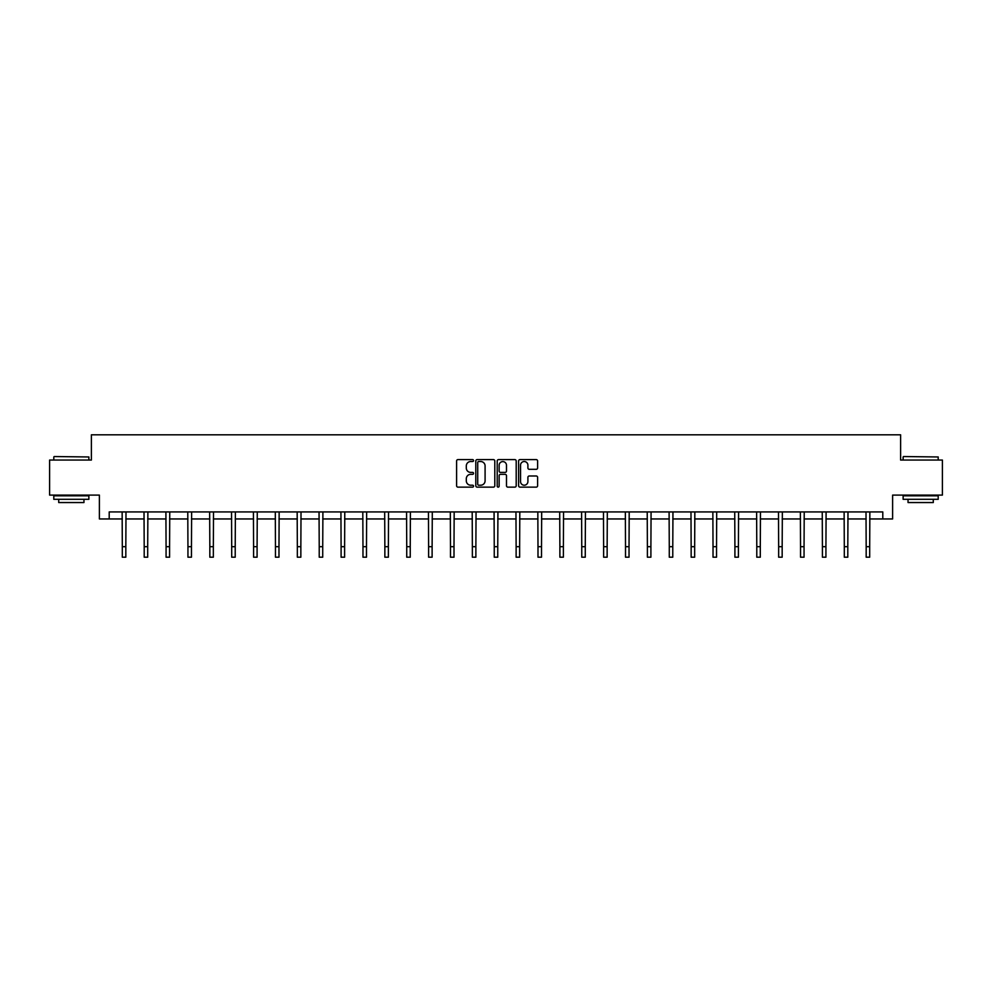 <?xml version="1.0" encoding="UTF-8"?>
<svg xmlns="http://www.w3.org/2000/svg" width="992" height="992" viewBox="0 0 992 992"><rect width="100%" height="100%" fill="white"/><g stroke="black" fill="none" stroke-linecap="round" stroke-linejoin="round"><path stroke-width="1.49" d="M473.556 460.573A0.967 0.967 0 0 0 472.601 459.606L457.969 459.606A1.376 1.376 0 0 0 456.593 460.982L456.593 485.758A1.376 1.376 0 0 0 457.969 487.134L472.601 487.134A0.967 0.967 0 0 0 473.556 486.179A0.967 0.967 0 0 0 472.601 485.212L470.704 485.212A4.402 4.402 0 0 1 466.302 480.81L466.302 478.739A4.402 4.402 0 0 1 470.704 474.337L472.601 474.337A0.967 0.967 0 0 0 473.556 473.37A0.967 0.967 0 0 0 472.601 472.403L470.704 472.403A4.402 4.402 0 0 1 466.302 468.001L466.302 465.942A4.402 4.402 0 0 1 470.704 461.528L472.601 461.528A0.967 0.967 0 0 0 473.556 460.573M536.226 469.315A1.376 1.376 0 0 0 537.602 467.939L537.602 460.982A1.376 1.376 0 0 0 536.226 459.606L519.982 459.606A1.376 1.376 0 0 0 518.605 460.982L518.605 485.758A1.376 1.376 0 0 0 519.982 487.134L536.226 487.134A1.376 1.376 0 0 0 537.602 485.758L537.602 477.363A1.376 1.376 0 0 0 536.226 475.986L529.282 475.986A1.376 1.376 0 0 0 527.905 477.363L527.905 481.529A3.683 3.683 0 0 1 524.222 485.212A3.683 3.683 0 0 1 520.54 481.529L520.54 465.211A3.683 3.683 0 0 1 524.222 461.528A3.683 3.683 0 0 1 527.905 465.211L527.905 467.939A1.376 1.376 0 0 0 529.282 469.315L536.226 469.315M109.207 518.952L109.207 511.934L882.793 511.934L882.793 518.952L892.614 518.952L892.614 495.107L942.4 495.107L942.4 460.052L900.612 460.052L900.612 434.806L91.388 434.806L91.388 460.052L49.6 460.052L49.6 495.107L99.386 495.107L99.386 518.952L122.314 518.952M494.797 460.982A1.376 1.376 0 0 0 493.421 459.606L477.177 459.606A1.376 1.376 0 0 0 475.8 460.982L475.8 485.758A1.376 1.376 0 0 0 477.177 487.134L493.421 487.134A1.376 1.376 0 0 0 494.797 485.758L494.797 460.982M498.579 459.606L514.823 459.606A1.376 1.376 0 0 1 516.2 460.982L516.2 485.758A1.376 1.376 0 0 1 514.823 487.134L507.879 487.134A1.376 1.376 0 0 1 506.49 485.758L506.49 475.714A1.376 1.376 0 0 0 505.114 474.337L500.514 474.337A1.376 1.376 0 0 0 499.137 475.714L499.137 486.179A0.967 0.967 0 0 1 498.17 487.134A0.967 0.967 0 0 1 497.203 486.179L497.203 460.982A1.376 1.376 0 0 1 498.579 459.606M125.823 518.952L144.2 518.952M147.696 518.952L166.073 518.952M169.582 518.952L187.947 518.952M191.456 518.952L209.833 518.952M213.342 518.952L231.706 518.952M235.216 518.952L253.592 518.952M257.089 518.952L275.466 518.952M278.975 518.952L297.34 518.952M300.849 518.952L319.226 518.952M322.722 518.952L341.099 518.952M344.608 518.952L362.973 518.952M366.482 518.952L384.859 518.952M388.368 518.952L406.732 518.952M410.242 518.952L428.618 518.952M432.115 518.952L450.492 518.952M454.001 518.952L472.366 518.952M475.875 518.952L494.252 518.952M497.748 518.952L516.125 518.952M519.634 518.952L537.999 518.952M541.508 518.952L559.885 518.952M563.382 518.952L581.758 518.952M585.268 518.952L603.632 518.952M607.141 518.952L625.518 518.952M629.027 518.952L647.392 518.952M650.901 518.952L669.278 518.952M672.774 518.952L691.151 518.952M694.66 518.952L713.025 518.952M716.534 518.952L734.911 518.952M738.408 518.952L756.784 518.952M760.294 518.952L778.658 518.952M782.167 518.952L800.544 518.952M804.053 518.952L822.418 518.952M825.927 518.952L844.304 518.952M847.8 518.952L866.177 518.952M869.686 518.952L882.793 518.952M478.69 461.528A0.967 0.967 0 0 0 477.722 462.495L477.722 484.245A0.967 0.967 0 0 0 478.69 485.212L480.686 485.212A4.402 4.402 0 0 0 485.088 480.81L485.088 465.942A4.402 4.402 0 0 0 480.686 461.528L478.69 461.528M506.49 465.285A3.683 3.683 0 0 0 502.82 461.602A3.683 3.683 0 0 0 499.137 465.285L499.137 471.026A1.376 1.376 0 0 0 500.514 472.403L505.114 472.403A1.376 1.376 0 0 0 506.49 471.026L506.49 465.285M122.14 511.934L122.314 546.679L125.823 546.679L125.996 511.934M122.314 546.679L122.314 557.194L125.823 557.194L125.823 546.679M54.225 456.543L88.871 456.965L54.225 456.543M71.337 499.311L53.804 499.311L53.804 495.814L88.871 495.814L88.871 499.311L71.337 499.311M83.96 499.311L83.96 502.547L58.714 502.547L58.714 499.311M903.551 456.543L938.196 456.965L903.551 456.543M920.663 499.311L903.129 499.311L903.129 495.814L938.196 495.814L938.196 499.311L920.663 499.311M933.286 499.311L933.286 502.547L908.04 502.547L908.04 499.311M144.014 511.934L144.2 546.679L147.696 546.679L147.882 511.934M144.2 546.679L144.2 557.194L147.696 557.194L147.696 546.679M165.9 511.934L166.073 546.679L169.582 546.679L169.756 511.934M166.073 546.679L166.073 557.194L169.582 557.194L169.582 546.679M187.773 511.934L187.947 546.679L191.456 546.679L191.63 511.934M187.947 546.679L187.947 557.194L191.456 557.194L191.456 546.679M209.647 511.934L209.833 546.679L213.342 546.679L213.516 511.934M209.833 546.679L209.833 557.194L213.342 557.194L213.342 546.679M231.533 511.934L231.706 546.679L235.216 546.679L235.389 511.934M231.706 546.679L231.706 557.194L235.216 557.194L235.216 546.679M253.406 511.934L253.592 546.679L257.089 546.679L257.275 511.934M253.592 546.679L253.592 557.194L257.089 557.194L257.089 546.679M275.292 511.934L275.466 546.679L278.975 546.679L279.149 511.934M275.466 546.679L275.466 557.194L278.975 557.194L278.975 546.679M297.166 511.934L297.34 546.679L300.849 546.679L301.022 511.934M297.34 546.679L297.34 557.194L300.849 557.194L300.849 546.679M319.04 511.934L319.226 546.679L322.722 546.679L322.908 511.934M319.226 546.679L319.226 557.194L322.722 557.194L322.722 546.679M340.926 511.934L341.099 546.679L344.608 546.679L344.782 511.934M341.099 546.679L341.099 557.194L344.608 557.194L344.608 546.679M362.799 511.934L362.973 546.679L366.482 546.679L366.656 511.934M362.973 546.679L362.973 557.194L366.482 557.194L366.482 546.679M384.673 511.934L384.859 546.679L388.368 546.679L388.542 511.934M384.859 546.679L384.859 557.194L388.368 557.194L388.368 546.679M406.559 511.934L406.732 546.679L410.242 546.679L410.415 511.934M406.732 546.679L406.732 557.194L410.242 557.194L410.242 546.679M428.432 511.934L428.618 546.679L432.115 546.679L432.301 511.934M428.618 546.679L428.618 557.194L432.115 557.194L432.115 546.679M450.318 511.934L450.492 546.679L454.001 546.679L454.175 511.934M450.492 546.679L450.492 557.194L454.001 557.194L454.001 546.679M472.192 511.934L472.366 546.679L475.875 546.679L476.048 511.934M472.366 546.679L472.366 557.194L475.875 557.194L475.875 546.679M494.066 511.934L494.252 546.679L497.748 546.679L497.934 511.934M494.252 546.679L494.252 557.194L497.748 557.194L497.748 546.679M515.952 511.934L516.125 546.679L519.634 546.679L519.808 511.934M516.125 546.679L516.125 557.194L519.634 557.194L519.634 546.679M537.825 511.934L537.999 546.679L541.508 546.679L541.682 511.934M537.999 546.679L537.999 557.194L541.508 557.194L541.508 546.679M559.699 511.934L559.885 546.679L563.382 546.679L563.568 511.934M559.885 546.679L559.885 557.194L563.382 557.194L563.382 546.679M581.585 511.934L581.758 546.679L585.268 546.679L585.441 511.934M581.758 546.679L581.758 557.194L585.268 557.194L585.268 546.679M603.458 511.934L603.632 546.679L607.141 546.679L607.327 511.934M603.632 546.679L603.632 557.194L607.141 557.194L607.141 546.679M625.344 511.934L625.518 546.679L629.027 546.679L629.201 511.934M625.518 546.679L625.518 557.194L629.027 557.194L629.027 546.679M647.218 511.934L647.392 546.679L650.901 546.679L651.074 511.934M647.392 546.679L647.392 557.194L650.901 557.194L650.901 546.679M669.092 511.934L669.278 546.679L672.774 546.679L672.96 511.934M669.278 546.679L669.278 557.194L672.774 557.194L672.774 546.679M690.978 511.934L691.151 546.679L694.66 546.679L694.834 511.934M691.151 546.679L691.151 557.194L694.66 557.194L694.66 546.679M712.851 511.934L713.025 546.679L716.534 546.679L716.708 511.934M713.025 546.679L713.025 557.194L716.534 557.194L716.534 546.679M734.725 511.934L734.911 546.679L738.408 546.679L738.594 511.934M734.911 546.679L734.911 557.194L738.408 557.194L738.408 546.679M756.611 511.934L756.784 546.679L760.294 546.679L760.467 511.934M756.784 546.679L756.784 557.194L760.294 557.194L760.294 546.679M778.484 511.934L778.658 546.679L782.167 546.679L782.353 511.934M778.658 546.679L778.658 557.194L782.167 557.194L782.167 546.679M800.37 511.934L800.544 546.679L804.053 546.679L804.227 511.934M800.544 546.679L800.544 557.194L804.053 557.194L804.053 546.679M822.244 511.934L822.418 546.679L825.927 546.679L826.1 511.934M822.418 546.679L822.418 557.194L825.927 557.194L825.927 546.679M844.118 511.934L844.304 546.679L847.8 546.679L847.986 511.934M844.304 546.679L844.304 557.194L847.8 557.194L847.8 546.679M866.004 511.934L866.177 546.679L869.686 546.679L869.86 511.934M866.177 546.679L866.177 557.194L869.686 557.194L869.686 546.679M53.804 460.052L53.804 456.965M61.802 495.814L61.802 495.107M80.873 495.814L80.873 495.107M88.871 460.052L88.871 456.965M903.129 460.052L903.129 456.965M911.127 495.814L911.127 495.107M930.198 495.814L930.198 495.107M938.196 460.052L938.196 456.965"/></g></svg>
